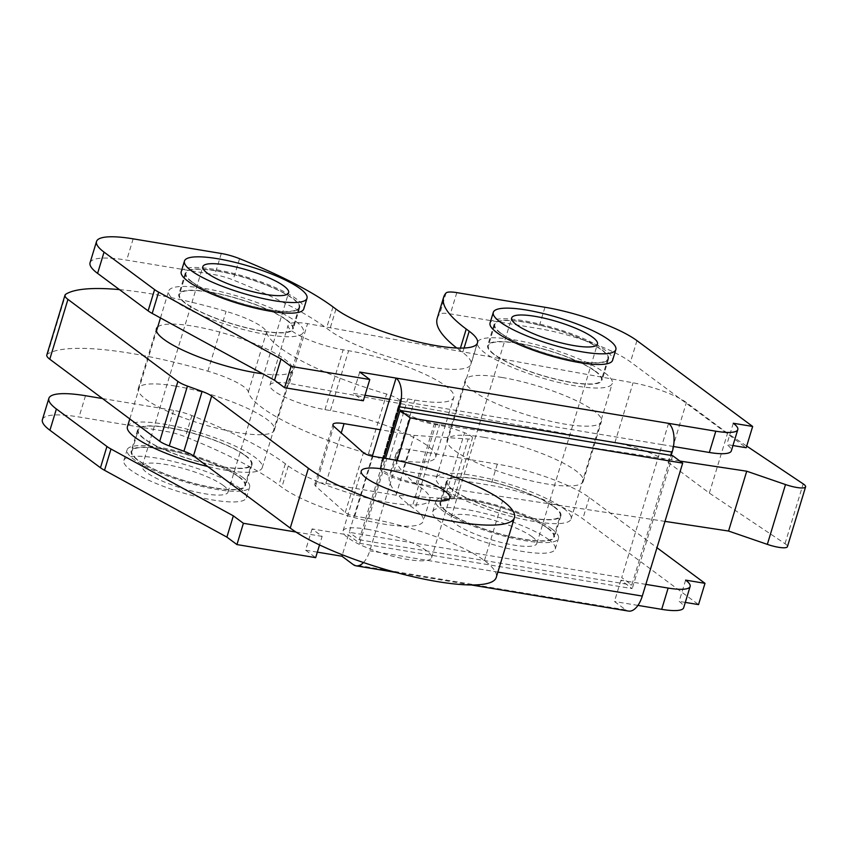 <?xml version="1.0" encoding="UTF-8"?>
<svg xmlns="http://www.w3.org/2000/svg" width="848" height="848" viewBox="0 0 848 848"><rect width="100%" height="100%" fill="white"/><g stroke="black" fill="none" stroke-linecap="round" stroke-linejoin="round"><path stroke-width="0.64" stroke-dasharray="4.24 3.18" d="M446.345 511.312A59.773 12.932 -163.1 0 1 440.017 502.387A59.773 12.932 -163.1 0 1 485.448 503.171A59.773 12.932 -163.1 0 1 548.073 528.209A59.773 12.932 -163.1 0 1 554.401 537.144A59.773 12.932 -163.1 0 1 508.97 536.36A59.773 12.932 -163.1 0 1 446.345 511.312M452.8 490.038A59.773 12.932 -163.1 0 1 446.483 481.113A59.773 12.932 -163.1 0 1 491.914 481.897A59.773 12.932 -163.1 0 1 554.539 506.945A59.773 12.932 -163.1 0 1 560.867 515.87A59.773 12.932 -163.1 0 1 515.425 515.086A59.773 12.932 -163.1 0 1 452.8 490.038M137.503 460.008A59.773 12.932 -163.1 0 1 131.175 451.083A59.773 12.932 -163.1 0 1 176.607 451.857A59.773 12.932 -163.1 0 1 239.231 476.905A59.773 12.932 -163.1 0 1 245.56 485.83A59.773 12.932 -163.1 0 1 200.128 485.056A59.773 12.932 -163.1 0 1 137.503 460.008M143.959 438.734A59.773 12.932 -163.1 0 1 137.641 429.809A59.773 12.932 -163.1 0 1 183.073 430.593A59.773 12.932 -163.1 0 1 245.697 455.641A59.773 12.932 -163.1 0 1 252.026 464.566A59.773 12.932 -163.1 0 1 206.583 463.782A59.773 12.932 -163.1 0 1 143.959 438.734M42.4 419.633A71.158 15.402 -163.1 0 1 79.044 416.993L167.183 431.632A21.348 4.622 -163.1 0 1 185.436 436.826A213.473 46.205 -163.1 0 1 278.886 485.056L281.833 487.24A78.27 16.939 16.9 0 0 363.845 520.036A78.27 16.939 16.9 0 0 423.343 521.064A78.27 16.939 16.9 0 0 415.064 509.372L412.107 507.189A213.473 46.205 -163.1 0 1 389.529 475.304A213.473 46.205 -163.1 0 1 391.946 471.138A21.348 4.622 -163.1 0 1 402.694 470.767L490.833 485.406A71.158 15.402 -163.1 0 1 582.83 518.785L698.529 604.603M102.491 398.549L173.639 410.368A21.348 4.622 -163.1 0 1 191.892 415.562A213.473 46.205 -163.1 0 1 285.341 463.782L288.299 465.965A78.27 16.939 16.9 0 0 370.311 498.772A78.27 16.939 16.9 0 0 429.809 499.79A78.27 16.939 16.9 0 0 421.52 488.098L418.573 485.915A213.473 46.205 -163.1 0 1 395.984 454.04A213.473 46.205 -163.1 0 1 398.412 449.864A21.348 4.622 -163.1 0 1 409.16 449.493L497.299 464.132A71.158 15.402 -163.1 0 1 589.296 497.511L656.977 547.723M645.847 584.367L620.906 580.223L632.226 588.618L359.722 543.345L348.401 534.95L312.064 528.919L322.134 536.381L319.537 544.925M322.134 536.381L295.92 532.025M312.064 528.919L305.609 550.193L315.668 557.655M317.343 552.143L305.609 550.193M348.401 534.95L342.38 554.793M620.906 580.223L614.45 601.497L625.76 609.892A22.769 11.512 -80.6 0 0 628.495 611.079M637.94 605.398L614.45 601.497M685.619 580.117L679.153 601.391A42.697 9.243 -163.1 0 1 683.668 607.762M685.29 602.409L679.153 601.391M363.474 562.531A22.769 11.512 -80.6 0 0 369.781 550.808L397.203 460.559M672.623 455.673L632.226 588.618M359.722 543.345L385.533 458.408M502.154 377.498A71.158 15.402 -163.1 0 1 570.799 398.147A71.158 15.402 -163.1 0 1 601.444 421.467A71.158 15.402 -163.1 0 1 564.567 424.064A71.158 15.402 -163.1 0 1 495.921 403.415A71.158 15.402 -163.1 0 1 465.276 380.095A71.158 15.402 -163.1 0 1 502.154 377.498M483.975 437.324A71.158 15.402 -163.1 0 1 552.62 457.973A71.158 15.402 -163.1 0 1 583.265 481.293A71.158 15.402 -163.1 0 1 546.388 483.89A71.158 15.402 -163.1 0 1 477.753 463.241A71.158 15.402 -163.1 0 1 447.097 439.921A71.158 15.402 -163.1 0 1 483.975 437.324M664.98 521.382L421.509 484.367A28.461 6.159 -163.1 0 1 393.631 476.258A28.461 6.159 -163.1 0 1 380.572 466.686L382.194 459.309A14.236 3.085 -163.1 0 1 382.204 459.256A14.236 3.085 -163.1 0 1 389.582 458.736L396.557 459.902A75.43 16.324 16.9 0 0 435.649 457.157A75.43 16.324 16.9 0 0 403.171 432.438A75.43 16.324 16.9 0 0 330.413 410.549L324.943 409.637A39.867 8.628 -163.1 0 1 269.95 385.109A39.867 8.628 -163.1 0 1 289.391 383.455L614.906 442.635A42.697 9.243 -163.1 0 1 668.192 462.372L709.352 493.091L785.015 543.695A17.077 3.699 -163.1 0 1 787.421 546.663M679.863 461.058L439.688 424.541A28.461 6.159 -163.1 0 1 411.81 416.432A28.461 6.159 -163.1 0 1 398.751 406.87L400.373 399.482A14.236 3.085 -163.1 0 1 400.383 399.429A14.236 3.085 -163.1 0 1 407.761 398.91L414.736 400.076A75.43 16.324 16.9 0 0 453.828 397.33A75.43 16.324 16.9 0 0 421.339 372.611A75.43 16.324 16.9 0 0 348.581 350.722L343.122 349.811A39.867 8.628 -163.1 0 1 288.119 325.282A39.867 8.628 -163.1 0 1 307.57 323.629L633.074 382.808A42.697 9.243 -163.1 0 1 686.371 402.546L727.531 433.264L746.696 446.08M324.943 409.637L343.122 349.811M289.391 383.455L307.57 323.629M709.352 493.091L727.531 433.264M223.289 485.427A44.827 9.699 16.9 0 0 176.32 466.644A44.827 9.699 16.9 0 0 142.241 466.061A44.827 9.699 16.9 0 0 146.99 472.749A44.827 9.699 16.9 0 0 193.959 491.543A44.827 9.699 16.9 0 0 228.027 492.126A44.827 9.699 16.9 0 0 223.289 485.427M181.218 271.699A64.045 13.865 -163.1 0 1 229.893 272.537A64.045 13.865 -163.1 0 1 296.991 299.365A64.045 13.865 -163.1 0 1 303.764 308.926M192.231 281.96A59.063 12.784 16.9 0 0 254.114 306.711A59.063 12.784 16.9 0 0 299.005 307.485A59.063 12.784 16.9 0 0 292.751 298.666A59.063 12.784 16.9 0 0 230.879 273.915A59.063 12.784 16.9 0 0 185.977 273.141A59.063 12.784 16.9 0 0 192.231 281.96M286.295 319.929A59.063 12.784 -163.1 0 1 292.539 328.748A59.063 12.784 -163.1 0 1 247.648 327.985A59.063 12.784 -163.1 0 1 185.765 303.234A59.063 12.784 -163.1 0 1 179.522 294.415A59.063 12.784 -163.1 0 1 224.413 295.189A59.063 12.784 -163.1 0 1 286.295 319.929M239.634 488.151A64.045 13.865 -163.1 0 1 246.418 497.712A64.045 13.865 -163.1 0 1 197.732 496.875A64.045 13.865 -163.1 0 1 130.634 470.036A64.045 13.865 -163.1 0 1 123.861 460.475A64.045 13.865 -163.1 0 1 172.536 461.312A64.045 13.865 -163.1 0 1 239.634 488.151M242.867 477.509A64.045 13.865 -163.1 0 1 249.641 487.07A64.045 13.865 -163.1 0 1 200.965 486.233A64.045 13.865 -163.1 0 1 133.867 459.404A64.045 13.865 -163.1 0 1 127.094 449.843A64.045 13.865 -163.1 0 1 175.769 450.68A64.045 13.865 -163.1 0 1 242.867 477.509M238.627 476.809A59.063 12.784 -163.1 0 1 244.881 485.628A59.063 12.784 -163.1 0 1 199.99 484.855A59.063 12.784 -163.1 0 1 138.107 460.104A59.063 12.784 -163.1 0 1 131.853 451.284A59.063 12.784 -163.1 0 1 176.755 452.058A59.063 12.784 -163.1 0 1 238.627 476.809M245.093 455.535A59.063 12.784 -163.1 0 1 251.337 464.354A59.063 12.784 -163.1 0 1 206.446 463.58A59.063 12.784 -163.1 0 1 144.573 438.84A59.063 12.784 -163.1 0 1 138.319 430.021A59.063 12.784 -163.1 0 1 183.21 430.784A59.063 12.784 -163.1 0 1 245.093 455.535M127.423 426.703A70.448 15.243 -163.1 0 1 180.974 427.625A70.448 15.243 -163.1 0 1 254.782 457.146A70.448 15.243 -163.1 0 1 262.233 467.661A70.448 15.243 -163.1 0 1 207.696 466.506M295.984 321.54A70.448 15.243 -163.1 0 1 303.436 332.066A70.448 15.243 -163.1 0 1 249.884 331.144A70.448 15.243 -163.1 0 1 176.077 301.623A70.448 15.243 -163.1 0 1 168.625 291.108A70.448 15.243 -163.1 0 1 222.176 292.03A70.448 15.243 -163.1 0 1 295.984 321.54M367.036 529.194A46.248 10.006 -163.1 0 1 411.651 542.614A46.248 10.006 -163.1 0 1 431.579 557.772A46.248 10.006 -163.1 0 1 407.602 559.457A46.248 10.006 -163.1 0 1 362.986 546.038A46.248 10.006 -163.1 0 1 343.069 530.88A46.248 10.006 -163.1 0 1 367.036 529.194M157.749 326.915A71.158 15.402 -163.1 0 1 193.312 326.194A71.158 15.402 -163.1 0 1 261.958 346.843A71.158 15.402 -163.1 0 1 292.602 370.163A71.158 15.402 -163.1 0 1 262.763 373.798M175.144 386.02A71.158 15.402 -163.1 0 1 243.779 406.658A71.158 15.402 -163.1 0 1 274.423 429.978A71.158 15.402 -163.1 0 1 237.546 432.575A71.158 15.402 -163.1 0 1 168.911 411.927A71.158 15.402 -163.1 0 1 138.256 388.607A71.158 15.402 -163.1 0 1 175.144 386.02M46.81 354.994A28.461 6.159 -163.1 0 1 47.583 354.072A170.777 36.962 -163.1 0 1 131.451 353.425A170.777 36.962 -163.1 0 1 207.887 371.201A42.697 9.243 -163.1 0 1 248.379 391.967A128.08 27.719 16.9 0 0 368.456 453.881A14.236 3.085 -163.1 0 1 381.801 461.1L380.201 468.361A25.62 5.544 16.9 0 0 415.965 484.102L417.587 484.367A34.153 7.388 -163.1 0 1 446.408 492.55A14.236 3.085 -163.1 0 1 454.252 497.935A14.236 3.085 -163.1 0 1 449.981 498.836L395.984 495.211L325.876 483.477A21.348 4.622 16.9 0 0 314.82 484.261A21.348 4.622 16.9 0 0 315.583 486.137L345.253 512.542A7.113 1.537 16.9 0 0 354.729 516.114L368.636 518.446A89.655 19.409 -163.1 0 1 484.409 560.57A113.855 24.645 -163.1 0 1 496.26 577.424M119.462 289.613A170.777 36.962 -163.1 0 1 149.63 293.599A170.777 36.962 -163.1 0 1 226.066 311.375A42.697 9.243 -163.1 0 1 266.558 332.151A128.08 27.719 16.9 0 0 386.624 394.066A14.236 3.085 -163.1 0 1 399.97 401.274L398.38 408.545A25.62 5.544 16.9 0 0 434.144 424.276L435.766 424.551A34.153 7.388 -163.1 0 1 464.577 432.724A14.236 3.085 -163.1 0 1 472.431 438.109A14.236 3.085 -163.1 0 1 468.16 439.01L414.153 435.384L380.37 429.735M395.984 495.211L414.153 435.384M315.583 486.137L333.762 426.321M494.002 354.443A59.773 12.932 -163.1 0 1 487.674 345.518A59.773 12.932 -163.1 0 1 533.116 346.291A59.773 12.932 -163.1 0 1 595.741 371.339A59.773 12.932 -163.1 0 1 602.059 380.264A59.773 12.932 -163.1 0 1 556.627 379.491A59.773 12.932 -163.1 0 1 494.002 354.443M500.468 333.169A59.773 12.932 -163.1 0 1 494.14 324.243A59.773 12.932 -163.1 0 1 539.572 325.028A59.773 12.932 -163.1 0 1 602.197 350.076A59.773 12.932 -163.1 0 1 608.525 359.001A59.773 12.932 -163.1 0 1 563.093 358.216A59.773 12.932 -163.1 0 1 500.468 333.169M185.161 303.139A59.773 12.932 -163.1 0 1 178.843 294.203A59.773 12.932 -163.1 0 1 224.275 294.987A59.773 12.932 -163.1 0 1 286.9 320.035A59.773 12.932 -163.1 0 1 293.217 328.96A59.773 12.932 -163.1 0 1 247.786 328.176A59.773 12.932 -163.1 0 1 185.161 303.139M191.627 281.865A59.773 12.932 -163.1 0 1 185.299 272.939A59.773 12.932 -163.1 0 1 230.73 273.713A59.773 12.932 -163.1 0 1 293.355 298.761A59.773 12.932 -163.1 0 1 299.683 307.686A59.773 12.932 -163.1 0 1 254.252 306.912A59.773 12.932 -163.1 0 1 191.627 281.865M668.574 423.353L662.108 444.628L389.603 399.355M673.471 446.514L662.108 444.628L621.722 577.562L631.781 585.025L671.15 455.429M90.058 262.753A71.158 15.402 -163.1 0 1 126.702 260.124L214.841 274.763A21.348 4.622 -163.1 0 1 233.094 279.957A213.473 46.205 -163.1 0 1 326.544 328.176L329.501 330.37A78.27 16.939 16.9 0 0 411.503 363.167A78.27 16.939 16.9 0 0 471 364.195A78.27 16.939 16.9 0 0 462.722 352.503L459.775 350.309A213.473 46.205 -163.1 0 1 456.754 348.009M437.186 318.435A213.473 46.205 -163.1 0 1 439.614 314.269A21.348 4.622 -163.1 0 1 450.362 313.887L538.491 328.536A71.158 15.402 -163.1 0 1 630.488 361.916L746.187 447.733M732.958 445.539L726.81 444.511A42.697 9.243 -163.1 0 1 731.326 450.892M365 395.263L353.266 393.313L363.326 400.775M359.732 372.049L353.266 393.313M733.276 423.247L726.81 444.511M372.336 456.192L349.206 532.3L621.722 577.562M384.059 458.164L359.276 539.763L349.206 532.3M359.276 539.763L631.781 585.025M532.131 536.742A44.827 9.699 16.9 0 0 485.162 517.948A44.827 9.699 16.9 0 0 451.083 517.365A44.827 9.699 16.9 0 0 455.832 524.064A44.827 9.699 16.9 0 0 502.8 542.847A44.827 9.699 16.9 0 0 536.869 543.43A44.827 9.699 16.9 0 0 532.131 536.742M490.059 323.003A64.045 13.865 -163.1 0 1 538.734 323.841A64.045 13.865 -163.1 0 1 605.832 350.669A64.045 13.865 -163.1 0 1 612.606 360.241M501.073 333.275A59.063 12.784 16.9 0 0 562.955 358.015A59.063 12.784 16.9 0 0 607.846 358.789A59.063 12.784 16.9 0 0 601.592 349.97A59.063 12.784 16.9 0 0 539.72 325.219A59.063 12.784 16.9 0 0 494.819 324.455A59.063 12.784 16.9 0 0 501.073 333.275M595.137 371.244A59.063 12.784 -163.1 0 1 601.38 380.063A59.063 12.784 -163.1 0 1 556.489 379.289A59.063 12.784 -163.1 0 1 494.607 354.538A59.063 12.784 -163.1 0 1 488.363 345.719A59.063 12.784 -163.1 0 1 533.254 346.493A59.063 12.784 -163.1 0 1 595.137 371.244M548.476 539.455A64.045 13.865 -163.1 0 1 555.249 549.016A64.045 13.865 -163.1 0 1 506.574 548.179A64.045 13.865 -163.1 0 1 439.476 521.34A64.045 13.865 -163.1 0 1 432.703 511.779A64.045 13.865 -163.1 0 1 481.378 512.616A64.045 13.865 -163.1 0 1 548.476 539.455M551.709 528.813A64.045 13.865 -163.1 0 1 558.482 538.385A64.045 13.865 -163.1 0 1 509.807 537.547A64.045 13.865 -163.1 0 1 442.709 510.708A64.045 13.865 -163.1 0 1 435.936 501.147A64.045 13.865 -163.1 0 1 484.611 501.984A64.045 13.865 -163.1 0 1 551.709 528.813M547.469 528.113A59.063 12.784 -163.1 0 1 553.723 536.932A59.063 12.784 -163.1 0 1 508.821 536.159A59.063 12.784 -163.1 0 1 446.949 511.418A59.063 12.784 -163.1 0 1 440.695 502.599A59.063 12.784 -163.1 0 1 485.586 503.362A59.063 12.784 -163.1 0 1 547.469 528.113M553.935 506.839A59.063 12.784 -163.1 0 1 560.178 515.658A59.063 12.784 -163.1 0 1 515.287 514.895A59.063 12.784 -163.1 0 1 453.404 490.144A59.063 12.784 -163.1 0 1 447.161 481.325A59.063 12.784 -163.1 0 1 492.052 482.099A59.063 12.784 -163.1 0 1 553.935 506.839M563.623 508.45A70.448 15.243 -163.1 0 1 571.075 518.976A70.448 15.243 -163.1 0 1 517.524 518.054A70.448 15.243 -163.1 0 1 443.716 488.533A70.448 15.243 -163.1 0 1 436.264 478.018A70.448 15.243 -163.1 0 1 489.815 478.929A70.448 15.243 -163.1 0 1 563.623 508.45M604.825 372.855A70.448 15.243 -163.1 0 1 612.277 383.37A70.448 15.243 -163.1 0 1 558.726 382.448A70.448 15.243 -163.1 0 1 484.918 352.927A70.448 15.243 -163.1 0 1 477.466 342.412A70.448 15.243 -163.1 0 1 531.018 343.334A70.448 15.243 -163.1 0 1 604.825 372.855M589.296 497.511L582.83 518.785M497.299 464.132L490.833 485.406M409.16 449.493L402.694 470.767M398.412 449.864L391.946 471.138M418.573 485.915L412.107 507.189M421.52 488.098L415.064 509.372M288.299 465.965L281.833 487.24M285.341 463.782L278.886 485.056M191.892 415.562L185.436 436.826M173.639 410.368L167.183 431.632M85.51 395.719L79.044 416.993M625.76 609.892L353.256 564.62M497.882 572.093L369.781 550.808M421.509 484.367L439.688 424.541M380.572 466.686L398.751 406.87M382.194 459.309L400.373 399.482M389.582 458.736L407.761 398.91M396.557 459.902L414.736 400.076M330.413 410.549L348.581 350.722M614.906 442.635L633.074 382.808M668.192 462.372L686.371 402.546M785.015 543.695L803.183 483.869M207.887 371.201L226.066 311.375M345.253 512.542L363.432 452.715M354.729 516.114L372.897 456.298M368.636 518.446L386.815 458.62M484.409 560.57L502.588 500.744M47.583 354.072L65.762 294.245M248.379 391.967L266.558 332.151M368.456 453.881L386.624 394.066M381.801 461.1L399.97 401.274M380.201 468.361L398.38 408.545M415.965 484.102L434.144 424.276M417.587 484.367L435.766 424.551M446.408 492.55L464.577 432.724M449.981 498.836L468.16 439.01M325.876 483.477L341.225 432.957M636.954 340.642L630.488 361.916M544.957 307.262L538.491 328.536M456.818 292.624L450.362 313.887M446.069 292.995L439.614 314.269M460.443 348.104L459.775 350.309M464.079 348.03L462.722 352.503M335.956 309.096L329.501 330.37M333.01 306.912L326.544 328.176M239.56 258.682L233.094 279.957M221.307 253.488L214.841 274.763M133.168 238.85L126.702 260.124M446.483 481.113L440.017 502.387M137.641 429.809L131.175 451.083M395.984 454.04L389.529 475.304M429.809 499.79L423.343 521.064M252.026 464.566L245.56 485.83M560.867 515.87L554.401 537.144M471.276 584.961L396.101 572.474M583.265 481.293L601.444 421.467M382.204 459.256L400.383 399.429M435.649 457.157L453.828 397.33M269.95 385.109L288.119 325.282M447.097 439.921L465.276 380.095M142.241 466.061L202.831 266.643M299.005 307.485L292.539 328.748M246.418 497.712L249.641 487.07M244.881 485.628L251.337 464.354M262.233 467.661L303.436 332.066M129.797 418.912L156.477 331.07M160.473 317.936L168.625 291.108M131.853 451.284L138.319 430.021M123.861 460.475L127.094 449.843M185.977 273.141L179.522 294.415M228.027 492.126L288.617 292.708M431.579 557.772L449.758 497.946M274.423 429.978L292.602 370.163M454.252 497.935L472.431 438.109M314.82 484.261L332.988 424.435M138.256 388.607L156.435 328.791M343.069 530.88L361.237 471.053M494.14 324.243L487.674 345.518M185.299 272.939L178.843 294.203M477.466 342.921L471 364.195M299.683 307.686L293.217 328.96M608.525 359.001L602.059 380.264M451.083 517.365L511.673 317.958M607.846 358.789L601.38 380.063M555.249 549.016L558.482 538.385M553.723 536.932L560.178 515.658M571.075 518.976L612.277 383.37M436.264 478.018L477.466 342.412M440.695 502.599L447.161 481.325M432.703 511.779L435.936 501.147M494.819 324.455L488.363 345.719M536.869 543.43L597.458 344.012"/><path stroke-width="1.27" d="M295.92 532.025L243.408 523.301L233.348 515.838L110.993 449.016A28.461 6.159 -163.1 0 1 106.933 446.472L56.392 408.98A71.158 15.402 -163.1 0 1 48.866 398.359A71.158 15.402 -163.1 0 1 85.51 395.719L102.491 398.549M233.348 515.838L226.882 537.113L104.537 470.29A28.461 6.159 -163.1 0 1 100.467 467.746L49.926 430.254A71.158 15.402 -163.1 0 1 42.4 419.633L48.866 398.359M243.408 523.301L236.942 544.575L226.882 537.113M319.537 544.925L315.668 557.655L236.942 544.575M342.38 554.793L341.945 556.224L317.343 552.143M396.101 572.474L355.99 565.817A22.769 11.512 -80.6 0 1 353.256 564.62L341.945 556.224M656.977 547.723L704.995 583.339L685.619 580.117A42.697 9.243 -163.1 0 1 690.134 586.487L683.668 607.762A42.697 9.243 -163.1 0 1 661.684 609.341L637.94 605.398M690.134 586.487A42.697 9.243 -163.1 0 1 668.139 588.067L645.847 584.367M704.995 583.339L698.529 604.603L685.29 602.409M471.276 584.961L628.495 611.079A22.769 11.512 -80.6 0 0 642.286 596.08L497.882 572.093M355.99 565.817A22.769 11.512 -80.6 0 0 363.474 562.531M682.682 463.135L672.623 455.673L400.108 410.411L410.178 417.873L682.682 463.135L642.286 596.08M385.533 458.408L400.108 410.411M397.203 460.559L410.178 417.873M746.696 446.08L803.183 483.869A17.077 3.699 -163.1 0 1 805.6 486.847L787.421 546.663A17.077 3.699 -163.1 0 1 767.334 544.374L728.549 531.039L664.98 521.382M805.6 486.847A17.077 3.699 -163.1 0 1 785.502 484.547L746.728 471.212L679.863 461.058M728.549 531.039L746.728 471.212M283.879 286.02A44.827 9.699 16.9 0 0 236.91 267.237A44.827 9.699 16.9 0 0 202.831 266.643A44.827 9.699 16.9 0 0 207.569 273.342A44.827 9.699 16.9 0 0 254.538 292.125A44.827 9.699 16.9 0 0 288.617 292.708A44.827 9.699 16.9 0 0 283.879 286.02M300.224 288.733A64.045 13.865 -163.1 0 1 306.997 298.295A64.045 13.865 -163.1 0 1 258.322 297.457A64.045 13.865 -163.1 0 1 191.224 270.629A64.045 13.865 -163.1 0 1 184.451 261.057A64.045 13.865 -163.1 0 1 233.126 261.894A64.045 13.865 -163.1 0 1 300.224 288.733M306.997 298.295L303.764 308.926A64.045 13.865 -163.1 0 1 255.089 308.089A64.045 13.865 -163.1 0 1 187.991 281.26A64.045 13.865 -163.1 0 1 181.218 271.699L184.451 261.057M207.696 466.506A70.448 15.243 -163.1 0 1 134.874 437.229A70.448 15.243 -163.1 0 1 127.423 426.703L129.797 418.912M385.215 469.368A46.248 10.006 -163.1 0 1 429.83 482.788A46.248 10.006 -163.1 0 1 449.758 497.946A46.248 10.006 -163.1 0 1 425.781 499.642A46.248 10.006 -163.1 0 1 381.165 486.211A46.248 10.006 -163.1 0 1 361.237 471.053A46.248 10.006 -163.1 0 1 385.215 469.368M262.763 373.798A71.158 15.402 -163.1 0 1 255.725 372.749A71.158 15.402 -163.1 0 1 187.079 352.111A71.158 15.402 -163.1 0 1 156.435 328.791A71.158 15.402 -163.1 0 1 157.749 326.915M380.37 429.735L344.055 423.65A21.348 4.622 16.9 0 0 332.988 424.435A21.348 4.622 16.9 0 0 333.762 426.321L363.432 452.715A7.113 1.537 16.9 0 0 372.897 456.298L386.815 458.62A89.655 19.409 -163.1 0 1 502.588 500.744A113.855 24.645 -163.1 0 1 514.439 517.598L496.26 577.424A113.855 24.645 -163.1 0 1 409.51 575.887A113.855 24.645 -163.1 0 1 290.239 528.081L193.482 455.906A17.077 3.699 16.9 0 0 183.921 451.231L169.282 445.91A17.077 3.699 -163.1 0 1 159.721 441.246L49.778 359.213A28.461 6.159 -163.1 0 1 46.81 354.994L64.989 295.178A28.461 6.159 -163.1 0 1 65.762 294.245A170.777 36.962 -163.1 0 1 119.462 289.613M514.439 517.598A113.855 24.645 -163.1 0 1 427.689 516.061A113.855 24.645 -163.1 0 1 308.407 468.266L211.661 396.08A17.077 3.699 16.9 0 0 202.1 391.416L187.45 386.084A17.077 3.699 -163.1 0 1 177.889 381.42L67.946 299.386A28.461 6.159 -163.1 0 1 64.989 295.178M668.574 423.353L359.732 372.049L369.792 379.512L291.065 366.431L281.006 358.969L158.661 292.147A28.461 6.159 -163.1 0 1 154.59 289.603L104.05 252.11A71.158 15.402 -163.1 0 1 96.524 241.489A71.158 15.402 -163.1 0 1 133.168 238.85L221.307 253.488A21.348 4.622 -163.1 0 1 239.56 258.682A213.473 46.205 -163.1 0 1 333.01 306.912L335.956 309.096A78.27 16.939 16.9 0 0 417.969 341.892A78.27 16.939 16.9 0 0 477.466 342.921A78.27 16.939 16.9 0 0 469.188 331.229L466.23 329.045A213.473 46.205 -163.1 0 1 443.652 297.16A213.473 46.205 -163.1 0 1 446.069 292.995A21.348 4.622 -163.1 0 1 456.818 292.624L544.957 307.262A71.158 15.402 -163.1 0 1 636.954 340.642L752.653 426.459L733.276 423.247A42.697 9.243 -163.1 0 1 737.792 429.618A42.697 9.243 -163.1 0 1 715.807 431.197L668.574 423.353A22.769 11.512 99.4 0 1 672.167 452.09L399.662 406.817L384.059 458.164M737.792 429.618L731.326 450.892A42.697 9.243 -163.1 0 1 709.341 452.472L673.471 446.514M456.754 348.009A213.473 46.205 -163.1 0 1 437.186 318.435L443.652 297.16M752.653 426.459L746.187 447.733L732.958 445.539M399.662 406.817A22.769 11.512 99.4 0 0 396.069 378.081L389.603 399.355L365 395.263M369.792 379.512L363.326 400.775L284.61 387.706L274.54 380.243L152.195 313.421A28.461 6.159 -163.1 0 1 148.124 310.866L97.594 273.385A71.158 15.402 -163.1 0 1 90.058 262.753L96.524 241.489M281.006 358.969L274.54 380.243M291.065 366.431L284.61 387.706M671.15 455.429L672.167 452.09M389.603 399.355L372.336 456.192M592.72 337.324A44.827 9.699 16.9 0 0 545.741 318.541A44.827 9.699 16.9 0 0 511.673 317.958A44.827 9.699 16.9 0 0 516.411 324.646A44.827 9.699 16.9 0 0 563.379 343.429A44.827 9.699 16.9 0 0 597.458 344.012A44.827 9.699 16.9 0 0 592.72 337.324M609.065 340.037A64.045 13.865 -163.1 0 1 615.839 349.599A64.045 13.865 -163.1 0 1 567.164 348.761A64.045 13.865 -163.1 0 1 500.066 321.933A64.045 13.865 -163.1 0 1 493.292 312.371A64.045 13.865 -163.1 0 1 541.967 313.209A64.045 13.865 -163.1 0 1 609.065 340.037M615.839 349.599L612.606 360.241A64.045 13.865 -163.1 0 1 563.931 359.404A64.045 13.865 -163.1 0 1 496.833 332.564A64.045 13.865 -163.1 0 1 490.059 323.003L493.292 312.371M56.392 408.98L49.926 430.254M106.933 446.472L100.467 467.746M110.993 449.016L104.537 470.29M668.139 588.067L661.684 609.341M767.334 544.374L785.502 484.547M290.239 528.081L308.407 468.266M193.482 455.906L211.661 396.08M183.921 451.231L202.1 391.416M169.282 445.91L187.45 386.084M159.721 441.246L177.889 381.42M49.778 359.213L67.946 299.386M341.225 432.957L344.055 423.65M715.807 431.197L709.341 452.472M466.23 329.045L460.443 348.104M469.188 331.229L464.079 348.03M104.05 252.11L97.594 273.385M154.59 289.603L148.124 310.866M158.661 292.147L152.195 313.421M156.477 331.07L160.473 317.936"/></g></svg>
